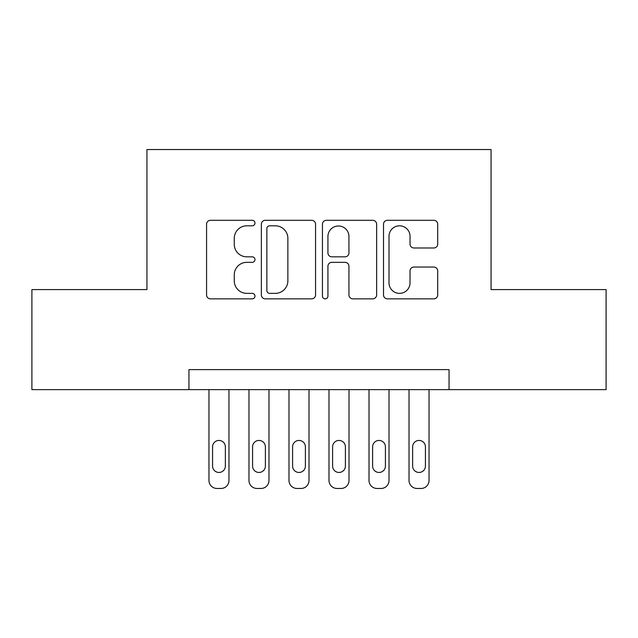 <?xml version="1.0" encoding="UTF-8"?>
<svg xmlns="http://www.w3.org/2000/svg" width="638" height="638" viewBox="0 0 638 638"><rect width="100%" height="100%" fill="white"/><g stroke="black" fill="none" stroke-linecap="round" stroke-linejoin="round"><path stroke-width="0.96" d="M254.977 223.053A2.751 2.751 0 0 0 252.233 220.301L210.5 220.301A3.924 3.924 0 0 0 206.568 224.233L206.568 294.931A3.924 3.924 0 0 0 210.5 298.855L252.233 298.855A2.751 2.751 0 0 0 254.977 296.104A2.751 2.751 0 0 0 252.233 293.36L246.826 293.36A12.569 12.569 0 0 1 234.258 280.792L234.258 274.898A12.569 12.569 0 0 1 246.826 262.33L252.233 262.33A2.751 2.751 0 0 0 254.977 259.578A2.751 2.751 0 0 0 252.233 256.827L246.826 256.827A12.569 12.569 0 0 1 234.258 244.258L234.258 238.373A12.569 12.569 0 0 1 246.826 225.804L252.233 225.804A2.751 2.751 0 0 0 254.977 223.053M433.784 247.991A3.924 3.924 0 0 0 437.716 244.067L437.716 224.233A3.924 3.924 0 0 0 433.784 220.301L387.441 220.301A3.924 3.924 0 0 0 383.51 224.233L383.51 294.931A3.924 3.924 0 0 0 387.441 298.855L433.784 298.855A3.924 3.924 0 0 0 437.716 294.931L437.716 270.967A3.924 3.924 0 0 0 433.784 267.043L413.95 267.043A3.924 3.924 0 0 0 410.027 270.967L410.027 282.849A10.503 10.503 0 0 1 399.516 293.36A10.503 10.503 0 0 1 389.013 282.849L389.013 236.307A10.503 10.503 0 0 1 399.516 225.804A10.503 10.503 0 0 1 410.027 236.307L410.027 244.067A3.924 3.924 0 0 0 413.95 247.991L433.784 247.991M188.952 389.627L31.9 389.627L31.9 289.588L146.939 289.588L146.939 149.539L491.061 149.539L491.061 289.588L606.1 289.588L606.1 389.627L449.048 389.627L449.048 369.617L188.952 369.617L188.952 389.627L449.048 389.627M315.563 224.233A3.924 3.924 0 0 0 311.639 220.301L265.288 220.301A3.924 3.924 0 0 0 261.365 224.233L261.365 294.931A3.924 3.924 0 0 0 265.288 298.855L311.639 298.855A3.924 3.924 0 0 0 315.563 294.931L315.563 224.233M326.361 220.301L372.712 220.301A3.924 3.924 0 0 1 376.635 224.233L376.635 294.931A3.924 3.924 0 0 1 372.712 298.855L352.878 298.855A3.924 3.924 0 0 1 348.946 294.931L348.946 266.253A3.924 3.924 0 0 0 345.022 262.33L331.864 262.33A3.924 3.924 0 0 0 327.932 266.253L327.932 296.104A2.751 2.751 0 0 1 325.189 298.855A2.751 2.751 0 0 1 322.437 296.104L322.437 224.233A3.924 3.924 0 0 1 326.361 220.301M269.611 225.804A2.751 2.751 0 0 0 266.859 228.548L266.859 290.609A2.751 2.751 0 0 0 269.611 293.36L275.305 293.36A12.569 12.569 0 0 0 287.874 280.792L287.874 238.373A12.569 12.569 0 0 0 275.305 225.804L269.611 225.804M348.946 236.507A10.503 10.503 0 0 0 338.443 225.996A10.503 10.503 0 0 0 327.932 236.507L327.932 252.903A3.924 3.924 0 0 0 331.864 256.827L345.022 256.827A3.924 3.924 0 0 0 348.946 252.903L348.946 236.507M228.97 389.627L228.97 480.454A7.999 7.999 0 0 1 220.963 488.461L216.968 488.461A7.999 7.999 0 0 1 208.961 480.454L208.961 389.627M225.366 466.051L225.366 446.847A6.404 6.404 0 0 0 218.962 440.443A6.404 6.404 0 0 0 212.566 446.847L212.566 466.051A6.404 6.404 0 0 0 218.962 472.455A6.404 6.404 0 0 0 225.366 466.051M268.981 389.627L268.981 480.454A7.999 7.999 0 0 1 260.982 488.461L256.978 488.461A7.999 7.999 0 0 1 248.979 480.454L248.979 389.627M265.384 466.051L265.384 446.847A6.404 6.404 0 0 0 258.98 440.443A6.404 6.404 0 0 0 252.576 446.847L252.576 466.051A6.404 6.404 0 0 0 258.98 472.455A6.404 6.404 0 0 0 265.384 466.051M308.999 389.627L308.999 480.454A7.999 7.999 0 0 1 300.992 488.461L296.989 488.461A7.999 7.999 0 0 1 288.99 480.454L288.99 389.627M305.395 466.051L305.395 446.847A6.404 6.404 0 0 0 298.991 440.443A6.404 6.404 0 0 0 292.595 446.847L292.595 466.051A6.404 6.404 0 0 0 298.991 472.455A6.404 6.404 0 0 0 305.395 466.051M349.01 389.627L349.01 480.454A7.999 7.999 0 0 1 341.011 488.461L337.008 488.461A7.999 7.999 0 0 1 329.001 480.454L329.001 389.627M345.405 466.051L345.405 446.847A6.404 6.404 0 0 0 339.009 440.443A6.404 6.404 0 0 0 332.605 446.847L332.605 466.051A6.404 6.404 0 0 0 339.009 472.455A6.404 6.404 0 0 0 345.405 466.051M389.021 389.627L389.021 480.454A7.999 7.999 0 0 1 381.022 488.461L377.018 488.461A7.999 7.999 0 0 1 369.019 480.454L369.019 389.627M385.424 466.051L385.424 446.847A6.404 6.404 0 0 0 379.02 440.443A6.404 6.404 0 0 0 372.616 446.847L372.616 466.051A6.404 6.404 0 0 0 379.02 472.455A6.404 6.404 0 0 0 385.424 466.051M429.039 389.627L429.039 480.454A7.999 7.999 0 0 1 421.032 488.461L417.037 488.461A7.999 7.999 0 0 1 409.03 480.454L409.03 389.627M425.434 466.051L425.434 446.847A6.404 6.404 0 0 0 419.038 440.443A6.404 6.404 0 0 0 412.634 446.847L412.634 466.051A6.404 6.404 0 0 0 419.038 472.455A6.404 6.404 0 0 0 425.434 466.051"/></g></svg>

